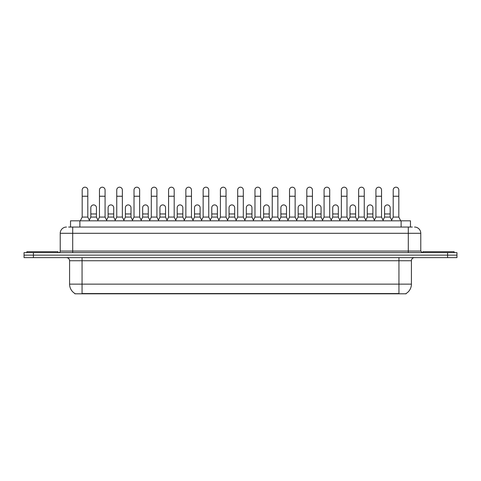 <?xml version="1.0" encoding="UTF-8"?>
<svg xmlns="http://www.w3.org/2000/svg" width="481" height="481" viewBox="0 0 481 481"><rect width="100%" height="100%" fill="white"/><g stroke="black" fill="none" stroke-linecap="round" stroke-linejoin="round"><path stroke-width="0.72" d="M70.527 227.056L70.527 220.821L410.473 220.821L410.473 227.056M406.114 293.494L406.114 293.801L74.886 293.801L74.886 293.494M74.982 293.548A10.919 10.919 0 0 1 69.583 284.133L82.059 284.133L82.059 293.548L398.941 293.548L398.941 284.133L411.417 284.133L411.417 260.744A3.12 3.12 0 0 1 414.532 257.624M69.583 284.133L69.583 260.744C69.402 258.85 68.362 257.81 66.468 257.624M406.018 293.548A10.919 10.919 0 0 0 411.417 284.133M33.405 252.633L456.95 252.633L456.95 255.128L24.05 255.128L24.05 257.624L33.405 257.624L33.405 255.128L24.05 255.128L24.05 252.633L33.405 252.633L33.405 255.128L456.95 255.128L456.95 257.624L33.405 257.624M68.795 227.056L412.349 227.056M68.651 227.056L72.703 227.056L72.703 233.297L60.227 233.297L60.227 251.076A1.557 1.557 0 0 1 58.67 252.633M66.468 227.056A6.235 6.235 0 0 0 60.227 233.297M414.532 227.056A6.235 6.235 0 0 1 420.773 233.297L420.773 251.076L422.33 252.633M80.315 220.821L82.185 217.075L87.801 217.075L89.67 220.821M87.801 217.075L87.801 190.007A2.808 2.808 0 0 0 84.993 187.199A2.808 2.808 0 0 1 85.167 187.205M82.185 217.075L82.185 196.242L87.801 196.242M82.185 196.242L82.185 190.007A2.808 2.808 0 0 1 84.993 187.199M89.31 220.1L90.825 217.075L96.441 217.075L97.95 220.1M96.441 217.075L96.441 207.72A2.808 2.808 0 0 0 93.807 204.918A2.808 2.808 0 0 1 96.441 207.72M90.825 217.075L90.825 213.961L96.441 213.961M90.825 213.961L90.825 207.72A2.808 2.808 0 0 1 93.807 204.918M97.595 220.821L99.465 217.075L105.08 217.075L106.95 220.821M105.08 217.075L105.08 190.007A2.808 2.808 0 0 0 102.273 187.199A2.808 2.808 0 0 1 102.447 187.205M99.465 217.075L99.465 196.242L105.08 196.242M99.465 196.242L99.465 190.007A2.808 2.808 0 0 1 102.273 187.199M114.869 220.821L116.745 217.075L122.354 217.075L124.23 220.821M122.354 217.075L122.354 190.007A2.808 2.808 0 0 0 119.553 187.199A2.808 2.808 0 0 1 119.727 187.205M116.745 217.075L116.745 196.242L122.354 196.242M116.745 196.242L116.745 190.007A2.808 2.808 0 0 1 119.553 187.199M132.149 220.821L134.019 217.075L139.634 217.075L141.504 220.821M139.634 217.075L139.634 190.007A2.808 2.808 0 0 0 136.826 187.199A2.808 2.808 0 0 1 137.007 187.205M134.019 217.075L134.019 196.242L139.634 196.242M134.019 196.242L134.019 190.007A2.808 2.808 0 0 1 136.826 187.199M149.429 220.821L151.299 217.075L156.914 217.075L158.784 220.821M156.914 217.075L156.914 190.007A2.808 2.808 0 0 0 154.106 187.199A2.808 2.808 0 0 1 154.281 187.205M151.299 217.075L151.299 196.242L156.914 196.242M151.299 196.242L151.299 190.007A2.808 2.808 0 0 1 154.106 187.199M106.59 220.1L108.105 217.075L113.72 217.075L115.23 220.1M113.72 217.075L113.72 207.72A2.808 2.808 0 0 0 111.087 204.918A2.808 2.808 0 0 1 113.72 207.72M108.105 217.075L108.105 213.961L113.72 213.961M108.105 213.961L108.105 207.72A2.808 2.808 0 0 1 111.087 204.918M123.87 220.1L125.385 217.075L130.994 217.075L132.509 220.1M130.994 217.075L130.994 207.72A2.808 2.808 0 0 0 128.367 204.918A2.808 2.808 0 0 1 130.994 207.72M125.385 217.075L125.385 213.961L130.994 213.961M125.385 213.961L125.385 207.72A2.808 2.808 0 0 1 128.367 204.918M141.149 220.1L142.659 217.075L148.274 217.075L149.789 220.1M148.274 217.075L148.274 207.72A2.808 2.808 0 0 0 145.647 204.918A2.808 2.808 0 0 1 148.274 207.72M142.659 217.075L142.659 213.961L148.274 213.961M142.659 213.961L142.659 207.72A2.808 2.808 0 0 1 145.647 204.918M58.045 252.633L58.045 251.695L26.858 251.695L26.858 252.633M454.142 252.633L454.142 251.695L422.955 251.695L422.955 252.633M166.709 220.821L168.578 217.075L174.194 217.075L176.064 220.821M174.194 217.075L174.194 190.007A2.808 2.808 0 0 0 171.386 187.199A2.808 2.808 0 0 1 171.561 187.205M168.578 217.075L168.578 196.242L174.194 196.242M168.578 196.242L168.578 190.007A2.808 2.808 0 0 1 171.386 187.199M183.989 220.821L185.858 217.075L191.474 217.075L193.344 220.821M191.474 217.075L191.474 190.007A2.808 2.808 0 0 0 188.666 187.199A2.808 2.808 0 0 1 188.841 187.205M185.858 217.075L185.858 196.242L191.474 196.242M185.858 196.242L185.858 190.007A2.808 2.808 0 0 1 188.666 187.199M201.262 220.821L203.138 217.075L208.748 217.075L210.624 220.821M208.748 217.075L208.748 190.007A2.808 2.808 0 0 0 205.94 187.199A2.808 2.808 0 0 1 206.121 187.205M203.138 217.075L203.138 196.242L208.748 196.242M203.138 196.242L203.138 190.007A2.808 2.808 0 0 1 205.94 187.199M158.429 220.1L159.939 217.075L165.554 217.075L167.063 220.1M165.554 217.075L165.554 207.72A2.808 2.808 0 0 0 162.921 204.918A2.808 2.808 0 0 1 165.554 207.72M159.939 217.075L159.939 213.961L165.554 213.961M159.939 213.961L159.939 207.72A2.808 2.808 0 0 1 162.921 204.918M175.703 220.1L177.218 217.075L182.834 217.075L184.343 220.1M182.834 217.075L182.834 207.72A2.808 2.808 0 0 0 180.201 204.918A2.808 2.808 0 0 1 182.834 207.72M177.218 217.075L177.218 213.961L182.834 213.961M177.218 213.961L177.218 207.72A2.808 2.808 0 0 1 180.201 204.918M192.983 220.1L194.498 217.075L200.108 217.075L201.623 220.1M200.108 217.075L200.108 207.72A2.808 2.808 0 0 0 197.481 204.918A2.808 2.808 0 0 1 200.108 207.72M194.498 217.075L194.498 213.961L200.108 213.961M194.498 213.961L194.498 207.72A2.808 2.808 0 0 1 197.481 204.918M218.542 220.821L220.412 217.075L226.028 217.075L227.898 220.821M226.028 217.075L226.028 190.007A2.808 2.808 0 0 0 223.22 187.199A2.808 2.808 0 0 1 223.4 187.205M220.412 217.075L220.412 196.242L226.028 196.242M220.412 196.242L220.412 190.007A2.808 2.808 0 0 1 223.22 187.199M235.822 220.821L237.692 217.075L243.308 217.075L245.178 220.821M243.308 217.075L243.308 190.007A2.808 2.808 0 0 0 240.5 187.199A2.808 2.808 0 0 1 240.674 187.205M237.692 217.075L237.692 196.242L243.308 196.242M237.692 196.242L237.692 190.007A2.808 2.808 0 0 1 240.5 187.199M253.102 220.821L254.972 217.075L260.588 217.075L262.458 220.821M260.588 217.075L260.588 190.007A2.808 2.808 0 0 0 257.78 187.199A2.808 2.808 0 0 1 257.954 187.205M254.972 217.075L254.972 196.242L260.588 196.242M254.972 196.242L254.972 190.007A2.808 2.808 0 0 1 257.78 187.199M270.376 220.821L272.252 217.075L277.862 217.075L279.738 220.821M277.862 217.075L277.862 190.007A2.808 2.808 0 0 0 275.06 187.199A2.808 2.808 0 0 1 275.234 187.205M272.252 217.075L272.252 196.242L277.862 196.242M272.252 196.242L272.252 190.007A2.808 2.808 0 0 1 275.06 187.199M287.656 220.821L289.526 217.075L295.142 217.075L297.011 220.821M295.142 217.075L295.142 190.007A2.808 2.808 0 0 0 292.334 187.199A2.808 2.808 0 0 1 292.514 187.205M289.526 217.075L289.526 196.242L295.142 196.242M289.526 196.242L289.526 190.007A2.808 2.808 0 0 1 292.334 187.199M210.263 220.1L211.772 217.075L217.388 217.075L218.903 220.1M217.388 217.075L217.388 207.72A2.808 2.808 0 0 0 214.76 204.918A2.808 2.808 0 0 1 217.388 207.72M211.772 217.075L211.772 213.961L217.388 213.961M211.772 213.961L211.772 207.72A2.808 2.808 0 0 1 214.76 204.918M227.543 220.1L229.052 217.075L234.668 217.075L236.183 220.1M234.668 217.075L234.668 207.72A2.808 2.808 0 0 0 232.034 204.918A2.808 2.808 0 0 1 234.668 207.72M229.052 217.075L229.052 213.961L234.668 213.961M229.052 213.961L229.052 207.72A2.808 2.808 0 0 1 232.034 204.918M244.817 220.1L246.332 217.075L251.948 217.075L253.457 220.1M251.948 217.075L251.948 207.72A2.808 2.808 0 0 0 249.314 204.918A2.808 2.808 0 0 1 251.948 207.72M246.332 217.075L246.332 213.961L251.948 213.961M246.332 213.961L246.332 207.72A2.808 2.808 0 0 1 249.314 204.918M262.097 220.1L263.612 217.075L269.228 217.075L270.737 220.1M269.228 217.075L269.228 207.72A2.808 2.808 0 0 0 266.594 204.918A2.808 2.808 0 0 1 269.228 207.72M263.612 217.075L263.612 213.961L269.228 213.961M263.612 213.961L263.612 207.72A2.808 2.808 0 0 1 266.594 204.918M279.377 220.1L280.892 217.075L286.502 217.075L288.017 220.1M286.502 217.075L286.502 207.72A2.808 2.808 0 0 0 283.874 204.918A2.808 2.808 0 0 1 286.502 207.72M280.892 217.075L280.892 213.961L286.502 213.961M280.892 213.961L280.892 207.72A2.808 2.808 0 0 1 283.874 204.918M304.936 220.821L306.806 217.075L312.422 217.075L314.291 220.821M312.422 217.075L312.422 190.007A2.808 2.808 0 0 0 309.614 187.199A2.808 2.808 0 0 1 309.788 187.205M306.806 217.075L306.806 196.242L312.422 196.242M306.806 196.242L306.806 190.007A2.808 2.808 0 0 1 309.614 187.199M322.216 220.821L324.086 217.075L329.701 217.075L331.571 220.821M329.701 217.075L329.701 190.007A2.808 2.808 0 0 0 326.894 187.199A2.808 2.808 0 0 1 327.068 187.205M324.086 217.075L324.086 196.242L329.701 196.242M324.086 196.242L324.086 190.007A2.808 2.808 0 0 1 326.894 187.199M339.496 220.821L341.366 217.075L346.981 217.075L348.851 220.821M346.981 217.075L346.981 190.007A2.808 2.808 0 0 0 344.174 187.199A2.808 2.808 0 0 1 344.348 187.205M341.366 217.075L341.366 196.242L346.981 196.242M341.366 196.242L341.366 190.007A2.808 2.808 0 0 1 344.174 187.199M356.77 220.821L358.646 217.075L364.255 217.075L366.131 220.821M364.255 217.075L364.255 190.007A2.808 2.808 0 0 0 361.447 187.199A2.808 2.808 0 0 1 361.628 187.205M358.646 217.075L358.646 196.242L364.255 196.242M358.646 196.242L358.646 190.007A2.808 2.808 0 0 1 361.447 187.199M374.05 220.821L375.92 217.075L381.535 217.075L383.405 220.821M381.535 217.075L381.535 190.007A2.808 2.808 0 0 0 378.727 187.199A2.808 2.808 0 0 1 378.908 187.205M375.92 217.075L375.92 196.242L381.535 196.242M375.92 196.242L375.92 190.007A2.808 2.808 0 0 1 378.727 187.199M391.33 220.821L393.199 217.075L398.815 217.075L400.685 220.821M398.815 217.075L398.815 190.007A2.808 2.808 0 0 0 396.007 187.199A2.808 2.808 0 0 1 396.182 187.205M393.199 217.075L393.199 196.242L398.815 196.242M393.199 196.242L393.199 190.007A2.808 2.808 0 0 1 396.007 187.199M296.657 220.1L298.166 217.075L303.782 217.075L305.297 220.1M303.782 217.075L303.782 207.72A2.808 2.808 0 0 0 301.154 204.918A2.808 2.808 0 0 1 303.782 207.72M298.166 217.075L298.166 213.961L303.782 213.961M298.166 213.961L298.166 207.72A2.808 2.808 0 0 1 301.154 204.918M313.937 220.1L315.446 217.075L321.061 217.075L322.571 220.1M321.061 217.075L321.061 207.72A2.808 2.808 0 0 0 318.428 204.918A2.808 2.808 0 0 1 321.061 207.72M315.446 217.075L315.446 213.961L321.061 213.961M315.446 213.961L315.446 207.72A2.808 2.808 0 0 1 318.428 204.918M331.211 220.1L332.726 217.075L338.341 217.075L339.851 220.1M338.341 217.075L338.341 207.72A2.808 2.808 0 0 0 335.708 204.918A2.808 2.808 0 0 1 338.341 207.72M332.726 217.075L332.726 213.961L338.341 213.961M332.726 213.961L332.726 207.72A2.808 2.808 0 0 1 335.708 204.918M348.491 220.1L350.006 217.075L355.615 217.075L357.13 220.1M355.615 217.075L355.615 207.72A2.808 2.808 0 0 0 352.988 204.918A2.808 2.808 0 0 1 355.615 207.72M350.006 217.075L350.006 213.961L355.615 213.961M350.006 213.961L350.006 207.72A2.808 2.808 0 0 1 352.988 204.918M365.77 220.1L367.28 217.075L372.895 217.075L374.41 220.1M372.895 217.075L372.895 207.72A2.808 2.808 0 0 0 370.268 204.918A2.808 2.808 0 0 1 372.895 207.72M367.28 217.075L367.28 213.961L372.895 213.961M367.28 213.961L367.28 207.72A2.808 2.808 0 0 1 370.268 204.918M383.05 220.1L384.559 217.075L390.175 217.075L391.69 220.1M390.175 217.075L390.175 207.72A2.808 2.808 0 0 0 387.542 204.918A2.808 2.808 0 0 1 390.175 207.72M384.559 217.075L384.559 213.961L390.175 213.961M384.559 213.961L384.559 207.72A2.808 2.808 0 0 1 387.542 204.918M397.691 293.801L397.691 293.494M83.309 293.801L83.309 293.494M79.882 227.056L79.882 220.821M401.118 227.056L401.118 220.821M398.941 257.624L398.941 260.744L69.583 260.744M411.417 260.744L398.941 260.744L398.941 284.133L82.059 284.133L82.059 257.624M447.595 257.624L447.595 252.633M72.703 252.633L72.703 251.076L420.773 251.076M60.227 251.076L72.703 251.076L72.703 233.297L408.297 233.297L408.297 252.633M420.773 233.297L408.297 233.297L408.297 227.056"/></g></svg>
